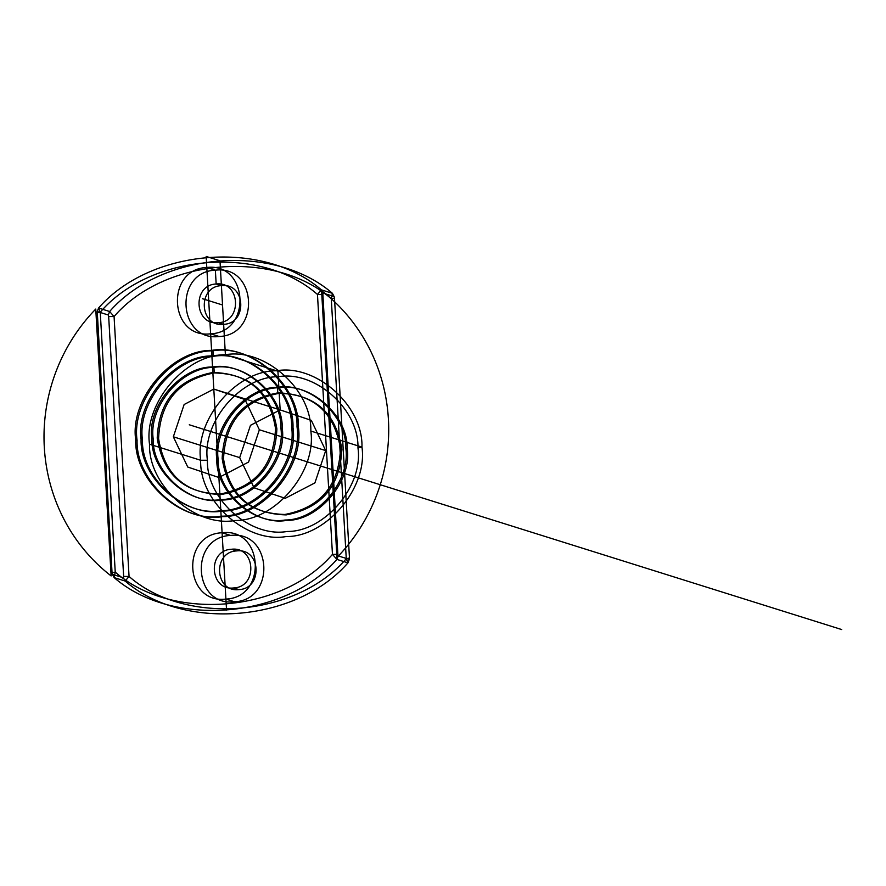 <?xml version="1.0" encoding="UTF-8"?>
<svg xmlns="http://www.w3.org/2000/svg" width="886" height="886" viewBox="0 0 886 886"><rect width="100%" height="100%" fill="white"/><g stroke="black" fill="none" stroke-linecap="round" stroke-linejoin="round"><path stroke-width="0.66" stroke-dasharray="4.43 3.32" d=""/><path stroke-width="1.33" d="M349.283 559.376L349.472 558.003L346.271 558.701L347.954 562.865L336.901 559.398C285.015 618.949 172.349 628.141 114.117 577.583L125.17 581.061L123.464 577.816L112.4 574.338L112.046 572.799L115.235 572.101C171.74 621.861 282.191 612.846 332.46 554.37L337.865 554.359L338.219 555.899L349.283 559.376L347.954 562.865C296.068 622.415 183.402 631.618 125.17 581.061L129.057 576.443L114.072 316.546C164.331 258.07 274.793 249.044 331.286 298.803L346.271 558.701C296.013 617.177 185.562 626.203 129.057 576.443L123.652 576.443L123.464 577.816M338.219 555.899L336.901 559.398L332.46 554.37L317.465 294.462L321.363 289.855L332.416 293.321L331.286 298.803L334.487 298.106L334.122 296.566L323.069 293.1L322.881 294.462L337.865 554.359M357.966 447.962C363.537 485.96 324.597 531.888 287.153 531.478C250.107 537.979 206.261 498.807 207.424 460.255C201.853 422.245 240.793 376.317 278.237 376.738C315.272 370.237 359.129 409.41 357.966 447.962L361.964 447.087L310.82 431.039C312.06 389.729 265.08 347.766 225.398 354.732C185.274 354.278 143.554 403.495 149.524 444.207C148.283 485.517 195.263 527.48 234.956 520.514C275.07 520.968 316.8 471.751 310.82 431.039M223.549 458.937C229.43 495.285 250.306 513.946 286.2 514.899C321.64 508.121 340.191 486.248 341.841 449.28C335.96 412.92 315.084 394.27 279.19 393.318C243.75 400.095 225.199 421.969 223.549 458.937L222.164 458.505C228.045 494.853 248.922 513.503 284.816 514.467C320.267 507.678 338.806 485.816 340.457 448.848C334.576 412.488 313.699 393.838 277.805 392.886C242.365 399.664 223.815 421.537 222.164 458.505M153.212 438.991C152.226 472.028 189.803 505.607 221.555 500.036C253.651 500.391 287.031 461.03 282.257 428.447C283.254 395.411 245.666 361.831 213.914 367.402C181.818 367.048 148.438 406.408 153.212 438.991L151.838 438.548C150.841 471.596 188.43 505.175 220.182 499.604C252.266 499.959 285.646 460.587 280.873 428.016C281.87 394.968 244.281 361.399 212.529 366.97C180.434 366.616 147.054 405.976 151.838 438.548M225.908 599.069C184.421 604.285 180.39 534.336 222.087 532.763C263.585 527.535 267.616 597.496 225.908 599.069L234.48 601.76C192.993 606.976 188.951 537.027 230.659 535.443C272.157 530.227 276.188 600.187 234.48 601.76M349.472 558.003L334.487 298.106M158.594 438.548C164.464 474.896 185.351 493.557 221.245 494.51C256.685 487.732 275.236 465.859 276.875 428.89C271.005 392.542 250.118 373.881 214.235 372.928C178.784 379.706 160.244 401.579 158.594 438.548L157.21 438.116C163.09 474.464 183.967 493.125 219.861 494.078C255.301 487.3 273.852 465.427 275.502 428.459C269.621 392.099 248.744 373.449 212.85 372.497C177.399 379.274 158.86 401.148 157.21 438.116M293.011 427.573C294.163 389.02 250.317 349.848 213.271 356.349C175.838 355.928 136.887 401.856 142.458 439.866C141.306 478.418 185.152 517.59 222.198 511.089C259.642 511.51 298.582 465.571 293.011 427.573L291.627 427.141C292.79 388.589 248.933 349.416 211.898 355.917C174.453 355.496 135.503 401.424 141.084 439.434C139.922 477.986 183.767 517.147 220.813 510.657C258.258 511.067 297.198 465.139 291.627 427.141M218.388 322.681C194.189 325.727 191.83 284.927 216.162 284.007L221.411 285.646C245.621 282.612 247.969 323.412 223.637 324.331C199.439 327.377 197.08 286.566 221.411 285.646L222.53 304.994L208.708 300.653L206.792 267.494C248.29 262.278 252.322 332.239 210.613 333.812C169.126 339.028 165.095 269.078 206.792 267.494L215.364 270.186C256.862 264.969 260.894 334.93 219.185 336.503C177.687 341.719 173.656 271.758 215.364 270.186L216.162 284.007C240.361 280.962 242.72 321.762 218.388 322.681L223.637 324.331M231.456 549.265C255.655 546.219 258.014 587.03 233.682 587.95C209.484 590.995 207.125 550.184 231.456 549.265L236.706 550.915C260.916 547.869 263.264 588.681 238.932 589.6C214.733 592.634 212.374 551.834 236.706 550.915M112.046 572.799L97.25 311.529L108.302 315.006L108.668 316.546L123.652 576.443M135.702 439.866C134.462 481.176 181.442 523.139 221.135 516.184C261.248 516.627 302.979 467.42 297.009 426.698C298.25 385.388 251.259 343.425 211.577 350.391C171.463 349.948 129.733 399.154 135.702 439.866L137.086 440.309C135.846 481.607 182.826 523.582 222.519 516.616C262.633 517.059 304.352 467.852 298.383 427.13C299.623 385.831 252.643 343.857 212.961 350.823C172.836 350.38 131.117 399.586 137.086 440.309M207.424 460.255L200.657 460.255C199.416 501.565 246.408 543.528 286.089 536.562C326.203 537.016 367.934 487.809 361.964 447.087C363.205 405.777 316.224 363.814 276.532 370.78C236.418 370.326 194.687 419.543 200.657 460.255L149.524 444.207M322.881 294.462L317.465 294.462C260.971 244.713 150.509 253.728 100.251 312.204L115.235 572.101L114.117 577.583L112.4 574.338M325.705 450.597L311.307 420.363L280.142 409.897L250.472 425.324L239.685 457.619L254.083 487.854L285.248 498.32L314.907 482.881L325.705 450.597L259.365 429.776L244.968 399.542L213.803 389.076L184.133 404.503L173.335 436.798L187.743 467.033L218.897 477.499L248.567 462.06L259.365 429.776M239.685 457.619L173.335 436.798M341.841 449.28L340.457 448.848M334.122 296.566L332.416 293.321C274.173 242.764 161.518 251.967 109.631 311.507L98.567 308.04L100.251 312.204L97.061 312.902M218.177 459.38C217.181 492.417 254.769 525.996 286.521 520.425C318.606 520.78 351.986 481.408 347.212 448.837C348.209 415.789 310.621 382.22 278.868 387.791C246.773 387.437 213.393 426.797 218.177 459.38L216.793 458.937C215.796 491.985 253.385 525.564 285.137 519.993C317.232 520.348 350.612 480.976 345.828 448.405C346.825 415.357 309.236 381.788 277.484 387.359C245.4 387.005 212.02 426.365 216.793 458.937M142.458 439.866L141.084 439.434M210.613 333.812L219.185 336.503M108.302 315.006L109.631 311.507L114.072 316.546L108.668 316.546M97.25 311.529L98.567 308.04C150.465 248.49 263.12 239.298 321.363 289.855L323.069 293.1M347.212 448.837L345.828 448.405M282.257 428.447L280.873 428.016M233.682 587.95L238.932 589.6M276.875 428.89L275.502 428.459M298.383 427.13L297.009 426.698M222.087 532.763L230.659 535.443M213.803 389.076L212.85 372.497L214.235 372.928L213.914 367.402L212.529 366.97L211.898 355.917L213.271 356.349L212.961 350.823L211.577 350.391L206.161 256.442L219.983 260.783L225.398 354.732L277.916 371.212L278.868 387.791L277.484 387.359L277.805 392.886L279.19 393.318L280.142 409.897L213.803 389.076M189.272 424.782L841.7 629.558M206.792 267.494L215.364 270.186M216.162 284.007L221.411 285.646M208.708 300.653L202.529 298.715M206.161 256.442L226.55 610.122M95.754 309.07L111.138 575.933A177.942 171.795 -72.6 0 1 95.754 309.07M336.957 557.504L321.574 290.63A177.942 171.795 -72.6 0 1 336.957 557.504"/></g></svg>
